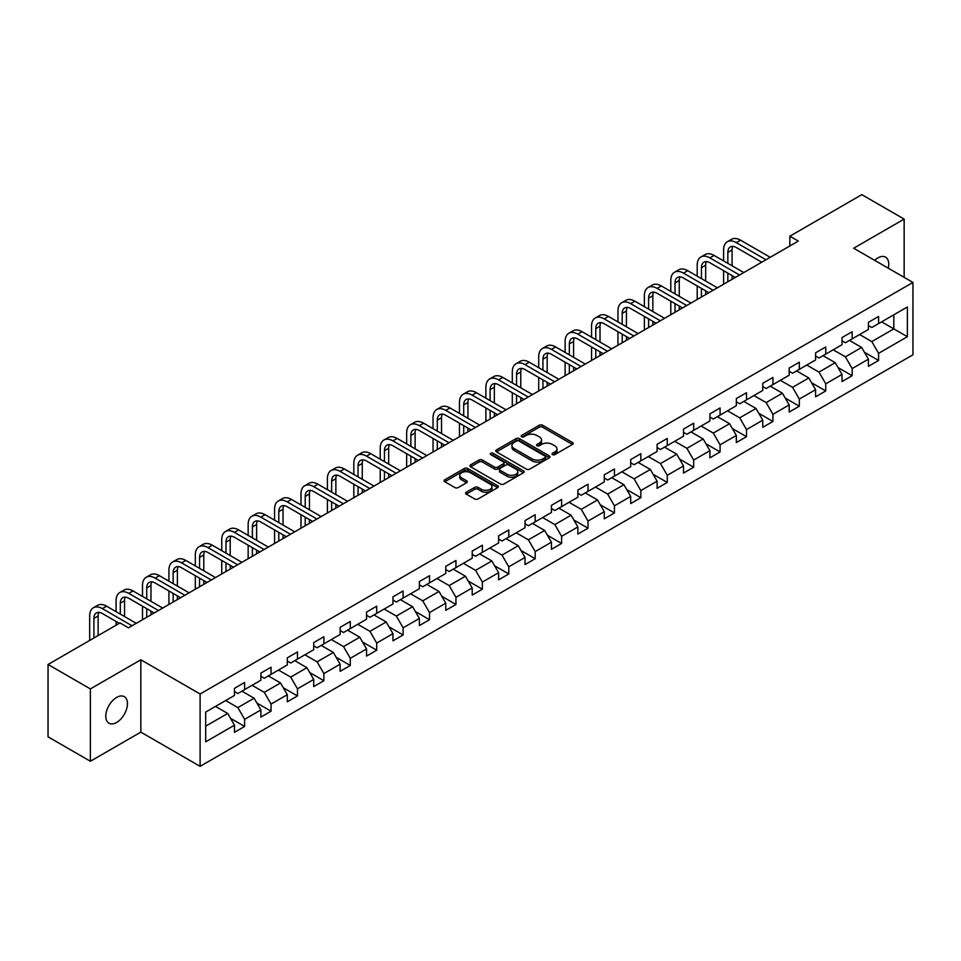 <?xml version="1.0" encoding="UTF-8"?>
<svg xmlns="http://www.w3.org/2000/svg" width="961" height="961" viewBox="0 0 961 961"><rect width="100%" height="100%" fill="white"/><g stroke="black" fill="none" stroke-linecap="round" stroke-linejoin="round"><path stroke-width="1.44" d="M552.515 454.625A1.646 0.949 0 0 0 554.833 454.625L572.492 444.426A2.354 1.357 0 0 0 573.188 443.465A2.354 1.357 0 0 0 572.492 442.504L542.581 425.23A2.354 1.357 0 0 0 539.253 425.23L521.595 435.429A1.646 0.949 0 0 0 521.114 436.102A1.646 0.949 0 0 0 521.595 436.774A1.646 0.949 0 0 0 523.925 436.774L526.208 435.453A7.52 4.337 0 0 1 536.851 435.453L539.337 436.895A7.52 4.337 0 0 1 541.536 439.97A7.52 4.337 0 0 1 539.337 443.033L537.055 444.354A1.646 0.949 0 0 0 536.574 445.027A1.646 0.949 0 0 0 537.055 445.7A1.646 0.949 0 0 0 539.385 445.7L541.668 444.378A7.52 4.337 0 0 1 552.299 444.378L554.797 445.82A7.52 4.337 0 0 1 556.996 448.883A7.52 4.337 0 0 1 554.797 451.958L552.515 453.28A1.646 0.949 0 0 0 552.022 453.952A1.646 0.949 0 0 0 552.515 454.625L552.515 453.28M116.629 722.456A15.328 8.853 120 0 0 126.636 708.942A15.328 8.853 120 0 0 124.293 696.665A15.328 8.853 120 0 0 116.629 697.422A15.328 8.853 120 0 0 106.611 710.924A15.328 8.853 120 0 0 108.965 723.213A15.328 8.853 120 0 0 116.629 722.456M888.24 268.179A15.328 8.853 120 0 0 885.562 257.152A15.328 8.853 120 0 0 877.898 257.908A15.328 8.853 120 0 0 874.666 260.347M466.289 492.212A2.354 1.357 0 0 0 465.604 493.173A2.354 1.357 0 0 0 466.289 494.134L474.686 498.975A2.354 1.357 0 0 0 478.013 498.975L497.618 487.659A2.354 1.357 0 0 0 498.315 486.698A2.354 1.357 0 0 0 497.618 485.737L467.707 468.463A2.354 1.357 0 0 0 464.379 468.463L444.775 479.791A2.354 1.357 0 0 0 444.078 480.74A2.354 1.357 0 0 0 444.775 481.701L454.913 487.563A2.354 1.357 0 0 0 458.229 487.563L466.626 482.71A2.354 1.357 0 0 0 467.31 481.749A2.354 1.357 0 0 0 466.626 480.788L461.592 477.893A6.283 3.628 0 0 1 459.754 475.323A6.283 3.628 0 0 1 463.634 471.971A6.283 3.628 0 0 1 470.494 472.752L490.182 484.128A6.283 3.628 0 0 1 492.02 486.698A6.283 3.628 0 0 1 488.14 490.05A6.283 3.628 0 0 1 481.293 489.257L478.013 487.371A2.354 1.357 0 0 0 474.686 487.371L466.289 492.212L466.289 494.134M140.835 659.787L90.382 688.917L48.05 664.483L48.05 736.823L90.382 761.256L140.835 732.126L200.104 766.349L200.104 693.998L140.835 659.787L140.835 732.126M904.145 277.357L904.145 219.096L853.692 248.226L912.95 282.438L200.104 693.998M904.145 219.096L861.813 194.651L789.858 236.202L789.858 245.98M48.05 664.483L120.017 622.932L128.474 627.821L798.315 241.091L789.858 236.202M526.376 469.136A2.354 1.357 0 0 0 529.703 469.136L549.308 457.808A2.354 1.357 0 0 0 550.004 456.847A2.354 1.357 0 0 0 549.308 455.898L519.396 438.624A2.354 1.357 0 0 0 516.069 438.624L496.453 449.94A2.354 1.357 0 0 0 495.768 450.901A2.354 1.357 0 0 0 496.453 451.862L526.376 469.136M491.383 454.973A1.646 0.949 0 0 1 493.053 455.214L523.433 472.752L503.852 484.056A2.354 1.357 0 0 1 500.525 484.056L470.614 466.782L470.614 464.86A2.354 1.357 0 0 0 469.929 465.821A2.354 1.357 0 0 0 470.614 466.782M470.614 464.86L479.01 460.019A2.354 1.357 0 0 1 482.326 460.019L494.459 467.022A2.354 1.357 0 0 0 497.786 467.022L503.36 463.815A2.354 1.357 0 0 0 504.044 462.854A2.354 1.357 0 0 0 503.36 461.893L490.723 454.601A1.646 0.949 0 0 1 490.242 453.928A1.646 0.949 0 0 1 491.263 453.051A1.646 0.949 0 0 1 493.053 453.256L523.469 470.818A2.354 1.357 0 0 1 524.153 471.779A2.354 1.357 0 0 1 523.469 472.728L523.469 470.818M200.104 766.349L912.95 354.789L912.95 282.438M230.496 718.299L244.635 726.456L244.635 719.321L260.887 709.939L260.887 717.074L271.05 711.212L271.05 704.077L287.303 694.683L287.303 701.818L297.466 695.956L297.466 688.821L313.718 679.439L313.718 686.574L323.881 680.712L323.881 673.577L340.134 664.183L340.134 671.319L350.297 665.456L350.297 658.321L366.549 648.939L366.549 656.075L376.7 650.213L376.7 643.065L392.965 633.683L392.965 640.819L403.115 634.957L403.115 627.821L419.38 618.44L419.38 625.575L429.531 619.713L429.531 612.565L445.784 603.184L445.784 610.319L455.946 604.457L455.946 597.322L472.199 587.94L472.199 595.075L482.362 589.201L482.362 582.066L498.615 572.684L498.615 579.819L508.777 573.957L508.777 566.822L525.03 557.44L525.03 564.575L535.193 558.701L535.193 551.566L551.446 542.184L551.446 549.32L561.608 543.458L561.608 536.322L577.861 526.94L577.861 534.076L588.024 528.202L588.024 521.066L604.277 511.684L604.277 518.82L614.439 512.958L614.439 505.822L630.692 496.441L630.692 503.576L640.843 497.702L640.843 490.566L657.108 481.185L657.108 488.32L667.258 482.458L667.258 475.323L683.523 465.929L683.523 473.076L693.674 467.202L693.674 460.067L709.927 450.685L709.927 457.82L720.089 451.958L720.089 444.823L736.342 435.429L736.342 442.565L746.505 436.702L746.505 429.567L762.758 420.185L762.758 427.321L772.92 421.459L772.92 414.323L789.173 404.929L789.173 412.065L799.336 406.203L799.336 399.067L815.589 389.685L815.589 396.821L825.751 390.959L825.751 383.823L842.004 374.43L842.004 381.565L852.167 375.703L852.167 368.568L868.42 359.186L868.42 366.321L878.582 360.459L878.582 353.324L907.364 336.698L907.364 306.979L893.814 314.8L893.814 328.878L907.364 336.698M244.635 726.456L234.472 732.318L234.472 725.183L205.69 741.808L205.69 712.089L234.472 695.464L234.472 688.328L244.635 682.466L244.635 689.602L260.887 680.22L260.887 673.084L271.05 667.222L271.05 674.358L287.303 664.964L287.303 657.829L297.466 651.966L297.466 659.102L313.718 649.72L313.718 642.585L323.881 636.711L323.881 643.858L340.134 634.464L340.134 627.329L350.297 621.467L350.297 628.602L366.549 619.22L366.549 612.085L376.7 606.211L376.7 613.358L392.965 603.964L392.965 596.829L403.115 590.967L403.115 598.102L419.38 588.721L419.38 581.585L429.531 575.711L429.531 582.846L445.784 573.465L445.784 566.329L455.946 560.467L455.946 567.603L472.199 558.221L472.199 551.085L482.362 545.211L482.362 552.347L498.615 542.965L498.615 535.83L508.777 529.967L508.777 537.103L525.03 527.721L525.03 520.586L535.193 514.712L535.193 521.847L551.446 512.465L551.446 505.33L561.608 499.468L561.608 506.603L577.861 497.221L577.861 490.074L588.024 484.212L588.024 491.347L604.277 481.966L604.277 474.83L614.439 468.968L614.439 476.103L630.692 466.722L630.692 459.574L640.843 453.712L640.843 460.848L657.108 451.466L657.108 444.33L667.258 438.468L667.258 445.604L683.523 436.21L683.523 429.074L693.674 423.212L693.674 430.348L709.927 420.966L709.927 413.831L720.089 407.969L720.089 415.104L736.342 405.71L736.342 398.575L746.505 392.713L746.505 399.848L762.758 390.466L762.758 383.331L772.92 377.469L772.92 384.604L789.173 375.21L789.173 368.075L799.336 362.213L799.336 369.348L815.589 359.967L815.589 352.831L825.751 346.957L825.751 354.104L842.004 344.711L842.004 337.575L852.167 331.713L852.167 338.849L868.42 329.467L868.42 322.331L878.582 316.457L878.582 323.605L907.364 306.979M241.92 691.163L254.112 698.203L237.86 707.596L225.667 700.557M234.472 691.56L237.86 693.518L244.635 689.602M237.86 707.596L244.635 719.321M254.112 698.203L260.887 709.939M268.335 675.919L280.528 682.959L264.275 692.34L252.082 685.301M260.887 676.304L264.275 678.262L271.05 674.358M264.275 692.34L271.05 704.077M280.528 682.959L287.303 694.683M294.751 660.663L306.943 667.703L290.69 677.085L278.498 670.057M287.303 661.06L290.69 663.018L297.466 659.102M290.69 677.085L297.466 688.821M306.943 667.703L313.718 679.439M321.166 645.42L333.359 652.459L317.106 661.841L304.913 654.801M313.718 645.804L317.106 647.762L323.881 643.858M317.106 661.841L323.881 673.577M333.359 652.459L340.134 664.183M347.582 630.164L359.774 637.203L343.521 646.585L331.329 639.545M340.134 630.56L343.521 632.518L350.297 628.602M343.521 646.585L350.297 658.321M359.774 637.203L366.549 648.939M373.997 614.92L386.19 621.959L369.937 631.341L357.744 624.302M366.549 615.304L369.937 617.262L376.7 613.358M369.937 631.341L376.7 643.065M386.19 621.959L392.965 633.683M400.413 599.664L412.605 606.703L396.352 616.085L384.16 609.046M392.965 600.06L396.352 602.018L403.115 598.102M396.352 616.085L403.115 627.821M412.605 606.703L419.38 618.44M426.828 584.42L439.021 591.459L422.756 600.841L410.575 593.802M419.38 584.805L422.756 586.763L429.531 582.846M422.756 600.841L429.531 612.565M439.021 591.459L445.784 603.184M453.244 569.164L465.424 576.204L449.171 585.585L436.979 578.546M445.784 569.561L449.171 571.507L455.946 567.603M449.171 585.585L455.946 597.322M465.424 576.204L472.199 587.94M479.659 553.92L491.84 560.96L475.587 570.341L463.394 563.302M472.199 554.305L475.587 556.263L482.362 552.347M475.587 570.341L482.362 582.066M491.84 560.96L498.615 572.684M506.063 538.665L518.255 545.704L502.002 555.086L489.81 548.046M498.615 539.061L502.002 541.007L508.777 537.103M502.002 555.086L508.777 566.822M518.255 545.704L525.03 557.44M532.478 523.421L544.671 530.46L528.418 539.842L516.225 532.802M525.03 523.805L528.418 525.763L535.193 521.847M528.418 539.842L535.193 551.566M544.671 530.46L551.446 542.184M558.894 508.165L571.086 515.204L554.833 524.586L542.641 517.547M551.446 508.561L554.833 510.507L561.608 506.603M554.833 524.586L561.608 536.322M571.086 515.204L577.861 526.94M585.309 492.921L597.502 499.948L581.249 509.342L569.056 502.303M577.861 493.305L581.249 495.263L588.024 491.347M581.249 509.342L588.024 521.066M597.502 499.948L604.277 511.684M611.725 477.665L623.917 484.704L607.664 494.086L595.472 487.047M604.277 478.061L607.664 480.007L614.439 476.103M607.664 494.086L614.439 505.822M623.917 484.704L630.692 496.441M638.14 462.409L650.333 469.448L634.08 478.842L621.887 471.803M630.692 462.806L634.08 464.764L640.843 460.848M634.08 478.842L640.843 490.566M650.333 469.448L657.108 481.185M664.556 447.165L676.748 454.205L660.495 463.586L648.303 456.547M657.108 447.55L660.495 449.508L667.258 445.604M660.495 463.586L667.258 475.323M676.748 454.205L683.523 465.929M690.971 431.909L703.164 438.949L686.899 448.343L674.718 441.303M683.523 432.306L686.899 434.264L693.674 430.348M686.899 448.343L693.674 460.067M703.164 438.949L709.927 450.685M717.386 416.666L729.579 423.705L713.314 433.087L701.122 426.047M709.927 417.05L713.314 419.008L720.089 415.104M713.314 433.087L720.089 444.823M729.579 423.705L736.342 435.429M743.802 401.41L755.983 408.449L739.73 417.843L727.537 410.803M736.342 401.806L739.73 403.764L746.505 399.848M739.73 417.843L746.505 429.567M755.983 408.449L762.758 420.185M770.205 386.166L782.398 393.205L766.145 402.587L753.953 395.548M762.758 386.55L766.145 388.508L772.92 384.604M766.145 402.587L772.92 414.323M782.398 393.205L789.173 404.929M796.621 370.91L808.814 377.949L792.561 387.343L780.368 380.304M789.173 371.306L792.561 373.264L799.336 369.348M792.561 387.343L799.336 399.067M808.814 377.949L815.589 389.685M823.036 355.666L835.229 362.705L818.976 372.087L806.784 365.048M815.589 356.05L818.976 358.009L825.751 354.104M818.976 372.087L825.751 383.823M835.229 362.705L842.004 374.43M849.452 340.41L861.645 347.45L845.392 356.831L833.199 349.804M842.004 340.807L845.392 342.765L852.167 338.849M845.392 356.831L852.167 368.568M861.645 347.45L868.42 359.186M881.621 321.839L893.814 328.878L871.807 341.587L859.615 334.548M868.42 325.551L871.807 327.509L878.582 323.605M871.807 341.587L878.582 353.324M90.382 688.917L90.382 761.256M205.69 726.168L227.697 713.458L215.504 706.419M227.697 713.458L234.472 725.183M864.444 352.291L878.582 360.459M838.028 367.546L852.167 375.703M811.613 382.79L825.751 390.959M785.197 398.046L799.336 406.203M758.782 413.29L772.92 421.459M732.366 428.546L746.505 436.702M705.951 443.79L720.089 451.958M679.535 459.046L693.674 467.202M653.12 474.29L667.258 482.458M626.716 489.545L640.843 497.702M600.301 504.789L614.439 512.958M573.885 520.045L588.024 528.202M547.47 535.289L561.608 543.458M521.054 550.545L535.193 558.701M494.639 565.789L508.777 573.957M468.223 581.045L482.362 589.201M441.808 596.288L455.946 604.457M415.392 611.544L429.531 619.713M388.977 626.8L403.115 634.957M362.561 642.044L376.7 650.213M336.158 657.3L350.297 665.456M309.742 672.544L323.881 680.712M283.327 687.8L297.466 695.956M256.911 703.044L271.05 711.212M553.164 454.853L554.797 453.916A7.52 4.337 0 0 0 556.996 450.841L556.996 448.883M541.536 439.97L541.536 441.916A7.52 4.337 0 0 1 539.337 444.991L537.716 445.928M572.468 444.45L542.581 427.189A2.354 1.357 0 0 0 539.253 427.189L522.255 437.003M549.284 457.832L519.396 440.582A2.354 1.357 0 0 0 516.069 440.582L496.489 451.886M545.151 457.52A1.646 0.949 0 0 0 545.632 456.847A1.646 0.949 0 0 0 545.151 456.187L518.892 441.015A1.646 0.949 0 0 0 516.574 441.015L514.159 442.408A7.52 4.337 0 0 0 511.961 445.484A7.52 4.337 0 0 0 514.159 448.559L532.106 458.914A7.52 4.337 0 0 0 542.749 458.914L545.151 457.52L545.151 459.478A1.646 0.949 0 0 0 545.632 458.805L545.632 456.847M511.961 445.484L511.961 447.442A7.52 4.337 0 0 0 514.159 450.505L514.159 448.559M545.151 459.478L542.749 460.872A7.52 4.337 0 0 1 532.106 460.872L514.159 450.505M470.65 466.806L479.01 461.977L479.01 460.019M504.044 462.854L504.044 464.8A2.354 1.357 0 0 1 503.36 465.761L497.786 468.98A2.354 1.357 0 0 1 494.459 468.98L482.326 461.977A2.354 1.357 0 0 0 479.01 461.977M507.048 474.29A6.283 3.628 0 0 0 513.907 475.082A6.283 3.628 0 0 0 517.787 471.731A6.283 3.628 0 0 0 515.949 469.16L509.006 465.148A2.354 1.357 0 0 0 505.678 465.148L500.116 468.367A2.354 1.357 0 0 0 499.432 469.328A2.354 1.357 0 0 0 500.116 470.289L507.048 474.29L507.048 476.248A6.283 3.628 0 0 0 513.907 477.04A6.283 3.628 0 0 0 517.787 473.677L517.787 471.731M499.432 469.328L499.432 471.286A2.354 1.357 0 0 0 500.116 472.247L500.116 470.289M507.048 476.248L500.116 472.247M492.02 486.698L492.02 488.644A6.283 3.628 0 0 1 488.14 492.008A6.283 3.628 0 0 1 481.293 491.215L478.013 489.317A2.354 1.357 0 0 0 474.686 489.317L466.325 494.146M459.754 475.323L459.754 477.281A6.283 3.628 0 0 0 461.592 479.851L461.592 477.893M466.59 482.734L461.592 479.851M497.618 485.737L497.618 487.659L467.707 470.422A2.354 1.357 0 0 0 464.379 470.422L444.799 481.725M723.609 260.911L723.609 249.968A17.959 10.367 60 0 1 727.333 241.752L731.561 239.301A17.959 10.367 60 0 1 740.547 240.19L770.205 257.32M727.333 241.752A17.959 10.367 60 0 1 736.318 242.64L765.977 259.758M761.749 262.209L736.318 247.53A11.976 6.907 -120 0 0 730.324 246.929A11.976 6.907 -120 0 0 727.849 252.407L727.849 263.362M732.835 246.376A11.976 6.907 -120 0 0 732.078 249.968L732.078 265.801M727.849 273.14L727.849 281.777M732.078 275.579L732.078 279.339M723.609 284.228L723.609 270.69M697.193 276.167L697.193 265.224A17.959 10.367 60 0 1 700.917 256.995L705.146 254.557A17.959 10.367 60 0 1 714.131 255.446L743.802 272.564M700.917 256.995A17.959 10.367 60 0 1 709.903 257.884L739.562 275.014M735.333 277.453L709.903 262.773A11.976 6.907 -120 0 0 703.908 262.185A11.976 6.907 -120 0 0 701.434 267.663L701.434 278.606M706.419 261.632A11.976 6.907 -120 0 0 705.662 265.224L705.662 281.056M701.434 288.384L701.434 297.033M705.662 290.835L705.662 294.583M697.193 299.472L697.193 285.946M670.79 291.411L670.79 280.468A17.959 10.367 60 0 1 674.502 272.251L678.742 269.801A17.959 10.367 60 0 1 687.716 270.69L717.386 287.819M674.502 272.251A17.959 10.367 60 0 1 683.487 273.14L713.146 290.258M708.918 292.709L683.487 278.029A11.976 6.907 -120 0 0 677.493 277.429A11.976 6.907 -120 0 0 675.018 282.906L675.018 293.862M680.004 276.876A11.976 6.907 -120 0 0 679.247 280.468L679.247 296.3M675.018 303.64L675.018 312.277M679.247 306.079L679.247 309.838M670.79 314.727L670.79 301.189M644.375 306.667L644.375 295.724A17.959 10.367 60 0 1 648.086 287.495L652.327 285.057A17.959 10.367 60 0 1 661.3 285.946L690.971 303.075M648.086 287.495A17.959 10.367 60 0 1 657.072 288.384L686.731 305.514M682.502 307.952L657.072 293.273A11.976 6.907 -120 0 0 651.077 292.685A11.976 6.907 -120 0 0 648.603 298.162L648.603 309.106M653.588 292.132A11.976 6.907 -120 0 0 652.831 295.724L652.831 311.556M648.603 318.884L648.603 327.533M652.831 321.334L652.831 325.082M644.375 329.971L644.375 316.445M617.959 321.923L617.959 310.968A17.959 10.367 60 0 1 621.671 302.751L625.911 300.3A17.959 10.367 60 0 1 634.885 301.189L664.556 318.319M621.671 302.751A17.959 10.367 60 0 1 630.656 303.64L660.315 320.77M656.087 323.208L630.656 308.529A11.976 6.907 -120 0 0 624.674 307.928A11.976 6.907 -120 0 0 622.187 313.418L622.187 324.362M627.173 307.376A11.976 6.907 -120 0 0 626.428 310.968L626.428 326.8M622.187 334.14L622.187 342.777M626.428 336.578L626.428 340.338M617.959 345.227L617.959 331.689M591.544 337.167L591.544 326.223A17.959 10.367 60 0 1 595.255 317.995L599.496 315.556A17.959 10.367 60 0 1 608.469 316.445L638.14 333.575M595.255 317.995A17.959 10.367 60 0 1 604.241 318.884L633.912 336.014M629.671 338.452L604.241 323.773A11.976 6.907 -120 0 0 598.259 323.184A11.976 6.907 -120 0 0 595.772 328.662L595.772 339.617M600.757 322.632A11.976 6.907 -120 0 0 600.012 326.223L600.012 342.056M595.772 349.384L595.772 358.033M600.012 351.834L600.012 355.582M591.544 360.471L591.544 346.945M565.128 352.423L565.128 341.467A17.959 10.367 60 0 1 568.852 333.251L573.08 330.8A17.959 10.367 60 0 1 582.066 331.689L611.725 348.819M568.852 333.251A17.959 10.367 60 0 1 577.825 334.14L607.496 351.27M603.256 353.708L577.825 339.029A11.976 6.907 -120 0 0 571.843 338.428A11.976 6.907 -120 0 0 569.356 343.918L569.356 354.861M574.342 337.876A11.976 6.907 -120 0 0 573.597 341.467L573.597 357.3M569.356 364.639L569.356 373.276M573.597 367.078L573.597 370.838M565.128 375.727L565.128 362.189M538.713 367.667L538.713 356.723A17.959 10.367 60 0 1 542.436 348.495L546.665 346.056A17.959 10.367 60 0 1 555.65 346.945L585.309 364.075M542.436 348.495A17.959 10.367 60 0 1 551.41 349.384L581.081 366.513M576.84 368.964L551.41 354.273A11.976 6.907 -120 0 0 545.428 353.684A11.976 6.907 -120 0 0 542.941 359.162L542.941 370.117M547.926 353.131A11.976 6.907 -120 0 0 547.181 356.723L547.181 372.556M542.941 379.883L542.941 388.532M547.181 382.334L547.181 386.082M538.713 390.971L538.713 377.445M512.297 382.922L512.297 371.967A17.959 10.367 60 0 1 516.021 363.751L520.249 361.3A17.959 10.367 60 0 1 529.235 362.189L558.894 379.319M516.021 363.751A17.959 10.367 60 0 1 524.994 364.639L554.665 381.769M550.425 384.208L524.994 369.529A11.976 6.907 -120 0 0 519.012 368.928A11.976 6.907 -120 0 0 516.538 374.418L516.538 385.361M521.511 368.375A11.976 6.907 -120 0 0 520.766 371.967L520.766 387.812M516.538 395.139L516.538 403.776M520.766 397.578L520.766 401.338M512.297 406.227L512.297 392.689M485.882 398.166L485.882 387.223A17.959 10.367 60 0 1 489.605 378.994L493.834 376.556A17.959 10.367 60 0 1 502.819 377.445L532.478 394.575M489.605 378.994A17.959 10.367 60 0 1 498.579 379.883L528.25 397.013M524.021 399.464L498.579 384.772A11.976 6.907 -120 0 0 492.597 384.184A11.976 6.907 -120 0 0 490.122 389.661L490.122 400.617M495.095 383.631A11.976 6.907 -120 0 0 494.35 387.223L494.35 403.055M490.122 410.383L490.122 419.032M494.35 412.834L494.35 416.581M485.882 421.471L485.882 407.945M459.466 413.422L459.466 402.467A17.959 10.367 60 0 1 463.19 394.25L467.418 391.8A17.959 10.367 60 0 1 476.404 392.689L506.063 409.818M463.19 394.25A17.959 10.367 60 0 1 472.163 395.139L501.834 412.269M497.606 414.708L472.163 400.028A11.976 6.907 -120 0 0 466.181 399.428A11.976 6.907 -120 0 0 463.707 404.917L463.707 415.861M468.692 398.875A11.976 6.907 -120 0 0 467.935 402.467L467.935 418.311M463.707 425.639L463.707 434.276M467.935 428.077L467.935 431.837M459.466 436.726L459.466 423.188M433.051 428.666L433.051 417.723A17.959 10.367 60 0 1 436.774 409.494L441.003 407.056A17.959 10.367 60 0 1 449.988 407.945L479.659 425.074M436.774 409.494A17.959 10.367 60 0 1 445.76 410.383L475.419 427.513M471.19 429.963L445.76 415.272A11.976 6.907 -120 0 0 439.766 414.684A11.976 6.907 -120 0 0 437.291 420.161L437.291 431.117M442.276 414.131A11.976 6.907 -120 0 0 441.519 417.723L441.519 433.555M437.291 440.883L437.291 449.532M441.519 443.333L441.519 447.081M433.051 451.97L433.051 438.444M406.647 443.922L406.647 432.967A17.959 10.367 60 0 1 410.359 424.75L414.599 422.299A17.959 10.367 60 0 1 423.573 423.188L453.244 440.318M410.359 424.75A17.959 10.367 60 0 1 419.344 425.639L449.003 442.769M444.775 445.207L419.344 430.528A11.976 6.907 -120 0 0 413.35 429.927A11.976 6.907 -120 0 0 410.876 435.417L410.876 446.36M415.861 429.387A11.976 6.907 -120 0 0 415.104 432.967L415.104 448.811M410.876 456.139L410.876 464.776M415.104 458.577L415.104 462.337M406.647 467.226L406.647 453.7M380.232 459.166L380.232 448.222A17.959 10.367 60 0 1 383.944 439.994L388.184 437.555A17.959 10.367 60 0 1 397.157 438.444L426.828 455.574M383.944 439.994A17.959 10.367 60 0 1 392.929 440.883L422.588 458.013M418.359 460.463L392.929 445.772A11.976 6.907 -120 0 0 386.935 445.183A11.976 6.907 -120 0 0 384.46 450.661L384.46 461.616M389.445 444.631A11.976 6.907 -120 0 0 388.688 448.222L388.688 464.055M384.46 471.395L384.46 480.032M388.688 473.833L388.688 477.581M380.232 482.47L380.232 468.944M353.816 474.422L353.816 463.466A17.959 10.367 60 0 1 357.528 455.25L361.768 452.799A17.959 10.367 60 0 1 370.742 453.7L400.413 470.818M357.528 455.25A17.959 10.367 60 0 1 366.513 456.139L396.172 473.268M391.944 475.707L366.513 461.028A11.976 6.907 -120 0 0 360.531 460.439A11.976 6.907 -120 0 0 358.045 465.917L358.045 476.86M363.03 459.887A11.976 6.907 -120 0 0 362.273 463.466L362.273 479.311M358.045 486.638L358.045 495.275M362.273 489.077L362.273 492.837M353.816 497.726L353.816 484.2M327.401 489.666L327.401 478.722A17.959 10.367 60 0 1 331.113 470.494L335.353 468.055A17.959 10.367 60 0 1 344.326 468.944L373.997 486.074M331.113 470.494A17.959 10.367 60 0 1 340.098 471.395L369.769 488.512M365.528 490.963L340.098 476.272A11.976 6.907 -120 0 0 334.116 475.683A11.976 6.907 -120 0 0 331.629 481.161L331.629 492.116M336.614 475.13A11.976 6.907 -120 0 0 335.87 478.722L335.87 494.555M331.629 501.894L331.629 510.531M335.87 504.333L335.87 508.081M327.401 512.97L327.401 499.444M300.985 504.921L300.985 493.966A17.959 10.367 60 0 1 304.709 485.749L308.937 483.311A17.959 10.367 60 0 1 317.911 484.2L347.582 501.318M304.709 485.749A17.959 10.367 60 0 1 313.682 486.638L343.353 503.768M339.113 506.207L313.682 491.527A11.976 6.907 -120 0 0 307.7 490.939A11.976 6.907 -120 0 0 305.214 496.417L305.214 507.36M310.199 490.386A11.976 6.907 -120 0 0 309.454 493.966L309.454 509.81M305.214 517.138L305.214 525.775M309.454 519.589L309.454 523.337M300.985 528.226L300.985 514.7M274.57 520.165L274.57 509.222A17.959 10.367 60 0 1 278.294 501.005L282.522 498.555A17.959 10.367 60 0 1 291.507 499.444L321.166 516.574M278.294 501.005A17.959 10.367 60 0 1 287.267 501.894L316.938 519.012M312.697 521.463L287.267 506.771A11.976 6.907 -120 0 0 281.285 506.183A11.976 6.907 -120 0 0 278.798 511.66L278.798 522.616M283.783 505.63A11.976 6.907 -120 0 0 283.039 509.222L283.039 525.054M278.798 532.394L278.798 541.031M283.039 534.833L283.039 538.592M274.57 543.47L274.57 529.943M248.154 535.421L248.154 524.466A17.959 10.367 60 0 1 251.878 516.249L256.106 513.811A17.959 10.367 60 0 1 265.092 514.7L294.751 531.817M251.878 516.249A17.959 10.367 60 0 1 260.851 517.138L290.522 534.268M286.282 536.706L260.851 522.027A11.976 6.907 -120 0 0 254.869 521.439A11.976 6.907 -120 0 0 252.383 526.916L252.383 537.86M257.368 520.886A11.976 6.907 -120 0 0 256.623 524.466L256.623 540.31M252.383 547.638L252.383 556.287M256.623 550.088L256.623 553.836M248.154 558.725L248.154 545.199M221.739 550.665L221.739 539.722A17.959 10.367 60 0 1 225.463 531.505L229.691 529.055A17.959 10.367 60 0 1 238.676 529.943L268.335 547.073M225.463 531.505A17.959 10.367 60 0 1 234.436 532.394L264.107 549.512M259.866 551.962L234.436 537.283A11.976 6.907 -120 0 0 228.454 536.682A11.976 6.907 -120 0 0 225.979 542.16L225.979 553.116M230.952 536.13A11.976 6.907 -120 0 0 230.208 539.722L230.208 555.554M225.979 562.894L225.979 571.531M230.208 565.332L230.208 569.092M221.739 573.969L221.739 560.443M195.323 565.921L195.323 554.977A17.959 10.367 60 0 1 199.047 546.749L203.276 544.31A17.959 10.367 60 0 1 212.261 545.199L241.92 562.317M199.047 546.749A17.959 10.367 60 0 1 208.02 547.638L237.691 564.768M233.463 567.206L208.02 552.527A11.976 6.907 -120 0 0 202.038 551.938A11.976 6.907 -120 0 0 199.564 557.416L199.564 568.359M204.537 551.386A11.976 6.907 -120 0 0 203.792 554.977L203.792 570.81M199.564 578.138L199.564 586.787M203.792 580.588L203.792 584.336M195.323 589.225L195.323 575.699M168.908 581.165L168.908 570.221A17.959 10.367 60 0 1 172.632 562.005L176.86 559.554A17.959 10.367 60 0 1 185.845 560.443L215.504 577.573M172.632 562.005A17.959 10.367 60 0 1 181.617 562.894L211.276 580.012M207.047 582.462L181.617 567.783A11.976 6.907 -120 0 0 175.623 567.182A11.976 6.907 -120 0 0 173.148 572.66L173.148 583.615M178.133 566.63A11.976 6.907 -120 0 0 177.377 570.221L177.377 586.054M173.148 593.393L173.148 602.03M177.377 595.832L177.377 599.592M168.908 604.481L168.908 590.943M142.492 596.421L142.492 585.477A17.959 10.367 60 0 1 146.216 577.249L150.457 574.81A17.959 10.367 60 0 1 159.43 575.699L189.101 592.829M146.216 577.249A17.959 10.367 60 0 1 155.201 578.138L184.86 595.267M180.632 597.706L155.201 583.027A11.976 6.907 -120 0 0 149.207 582.438A11.976 6.907 -120 0 0 146.733 587.916L146.733 598.859M151.718 581.885A11.976 6.907 -120 0 0 150.961 585.477L150.961 601.31M146.733 608.637L146.733 617.286M150.961 611.088L150.961 614.836M142.492 619.725L142.492 606.199M116.089 611.676L116.089 600.721A17.959 10.367 60 0 1 119.801 592.505L124.041 590.054A17.959 10.367 60 0 1 133.014 590.943L162.685 608.073M119.801 592.505A17.959 10.367 60 0 1 128.786 593.393L158.445 610.511M154.216 612.962L128.786 598.283A11.976 6.907 -120 0 0 122.792 597.682A11.976 6.907 -120 0 0 120.317 603.172L120.317 614.115M125.302 597.129A11.976 6.907 -120 0 0 124.546 600.721L124.546 616.554M116.089 625.203L116.089 621.443M89.673 640.446L89.673 615.977A17.959 10.367 60 0 1 93.385 607.748L97.626 605.31A17.959 10.367 60 0 1 106.599 606.199L136.27 623.329M93.385 607.748A17.959 10.367 60 0 1 102.371 608.637L132.029 625.767M119.332 623.329L102.371 613.526A11.976 6.907 -120 0 0 96.376 612.938A11.976 6.907 -120 0 0 93.902 618.416L93.902 638.008M98.887 612.385A11.976 6.907 -120 0 0 98.13 615.977L98.13 635.557M554.797 453.916L554.797 451.958M537.055 445.7L537.055 444.354M539.337 444.991L539.337 443.033M521.595 436.774L521.595 435.429M539.253 427.189L539.253 425.23M542.581 427.189L542.581 425.23M572.492 444.426L572.492 442.504M496.453 451.862L496.453 449.94M516.069 440.582L516.069 438.624M519.396 440.582L519.396 438.624M549.308 457.808L549.308 455.898M532.106 460.872L532.106 458.914M542.749 460.872L542.749 458.914M482.326 461.977L482.326 460.019M494.459 468.98L494.459 467.022M497.786 468.98L497.786 467.022M503.36 465.761L503.36 463.815M493.053 455.214L493.053 453.256M474.686 489.317L474.686 487.371M478.013 489.317L478.013 487.371M481.293 491.215L481.293 489.257M466.626 482.71L466.626 480.788M444.775 481.701L444.775 479.791M464.379 470.422L464.379 468.463M467.707 470.422L467.707 468.463M740.547 240.19L736.318 242.64M732.078 249.968L727.849 252.407M714.131 255.446L709.903 257.884M705.662 265.224L701.434 267.663M687.716 270.69L683.487 273.14M679.247 280.468L675.018 282.906M661.3 285.946L657.072 288.384M652.831 295.724L648.603 298.162M634.885 301.189L630.656 303.64M626.428 310.968L622.187 313.418M608.469 316.445L604.241 318.884M600.012 326.223L595.772 328.662M582.066 331.689L577.825 334.14M573.597 341.467L569.356 343.918M555.65 346.945L551.41 349.384M547.181 356.723L542.941 359.162M529.235 362.189L524.994 364.639M520.766 371.967L516.538 374.418M502.819 377.445L498.579 379.883M494.35 387.223L490.122 389.661M476.404 392.689L472.163 395.139M467.935 402.467L463.707 404.917M449.988 407.945L445.76 410.383M441.519 417.723L437.291 420.161M423.573 423.188L419.344 425.639M415.104 432.967L410.876 435.417M397.157 438.444L392.929 440.883M388.688 448.222L384.46 450.661M370.742 453.7L366.513 456.139M362.273 463.466L358.045 465.917M344.326 468.944L340.098 471.395M335.87 478.722L331.629 481.161M317.911 484.2L313.682 486.638M309.454 493.966L305.214 496.417M291.507 499.444L287.267 501.894M283.039 509.222L278.798 511.66M265.092 514.7L260.851 517.138M256.623 524.466L252.383 526.916M238.676 529.943L234.436 532.394M230.208 539.722L225.979 542.16M212.261 545.199L208.02 547.638M203.792 554.977L199.564 557.416M185.845 560.443L181.617 562.894M177.377 570.221L173.148 572.66M159.43 575.699L155.201 578.138M150.961 585.477L146.733 587.916M133.014 590.943L128.786 593.393M124.546 600.721L120.317 603.172M106.599 606.199L102.371 608.637M98.13 615.977L93.902 618.416"/></g></svg>
